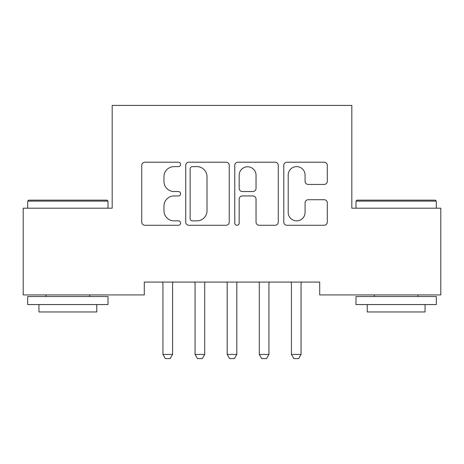 <?xml version="1.0" encoding="UTF-8"?>
<svg xmlns="http://www.w3.org/2000/svg" width="464" height="464" viewBox="0 0 464 464"><rect width="100%" height="100%" fill="white"/><g stroke="black" fill="none" stroke-linecap="round" stroke-linejoin="round"><path stroke-width="0.7" d="M180.606 164.418A2.21 2.21 0 0 0 178.396 162.209L144.896 162.209A3.155 3.155 0 0 0 141.74 165.364L141.74 222.117A3.155 3.155 0 0 0 144.896 225.272L178.396 225.272A2.21 2.21 0 0 0 180.606 223.068A2.21 2.21 0 0 0 178.396 220.858L174.064 220.858A10.092 10.092 0 0 1 163.972 210.766L163.972 206.039A10.092 10.092 0 0 1 174.064 195.947L178.396 195.947A2.21 2.21 0 0 0 180.606 193.743A2.21 2.21 0 0 0 178.396 191.533L174.064 191.533A10.092 10.092 0 0 1 163.972 181.447L163.972 176.714A10.092 10.092 0 0 1 174.064 166.622L178.396 166.622A2.21 2.21 0 0 0 180.606 164.418M324.15 184.44A3.155 3.155 0 0 0 327.3 181.285L327.3 165.364A3.155 3.155 0 0 0 324.15 162.209L286.943 162.209A3.155 3.155 0 0 0 283.788 165.364L283.788 222.117A3.155 3.155 0 0 0 286.943 225.272L324.15 225.272A3.155 3.155 0 0 0 327.3 222.117L327.3 202.884A3.155 3.155 0 0 0 324.15 199.735L308.224 199.735A3.155 3.155 0 0 0 305.074 202.884L305.074 212.425A8.433 8.433 0 0 1 296.641 220.858A8.433 8.433 0 0 1 288.202 212.425L288.202 175.061A8.433 8.433 0 0 1 296.641 166.622A8.433 8.433 0 0 1 305.074 175.061L305.074 181.285A3.155 3.155 0 0 0 308.224 184.44L324.15 184.44M319.696 282.077L144.304 282.077L144.304 294.93L23.2 294.93L23.2 208.197L112.184 208.197L112.184 105.403L351.816 105.403L351.816 208.197L440.8 208.197L440.8 294.93L319.696 294.93L319.696 282.077M229.239 165.364A3.155 3.155 0 0 0 226.09 162.209L188.883 162.209A3.155 3.155 0 0 0 185.728 165.364L185.728 222.117A3.155 3.155 0 0 0 188.883 225.272L226.09 225.272A3.155 3.155 0 0 0 229.239 222.117L229.239 165.364M237.91 162.209L275.117 162.209A3.155 3.155 0 0 1 278.272 165.364L278.272 222.117A3.155 3.155 0 0 1 275.117 225.272L259.196 225.272A3.155 3.155 0 0 1 256.041 222.117L256.041 199.102A3.155 3.155 0 0 0 252.892 195.947L242.324 195.947A3.155 3.155 0 0 0 239.175 199.102L239.175 223.068A2.21 2.21 0 0 1 236.965 225.272A2.21 2.21 0 0 1 234.761 223.068L234.761 165.364A3.155 3.155 0 0 1 237.91 162.209M192.351 166.622A2.21 2.21 0 0 0 190.141 168.832L190.141 218.648A2.21 2.21 0 0 0 192.351 220.858L196.922 220.858A10.092 10.092 0 0 0 207.014 210.766L207.014 176.714A10.092 10.092 0 0 0 196.922 166.622L192.351 166.622M256.041 175.218A8.433 8.433 0 0 0 247.608 166.785A8.433 8.433 0 0 0 239.175 175.218L239.175 188.384A3.155 3.155 0 0 0 242.324 191.533L252.892 191.533A3.155 3.155 0 0 0 256.041 188.384L256.041 175.218M162.783 282.779A3.213 3.213 -179.1 0 1 162.934 283.748A3.213 3.213 179.4 0 0 162.783 282.779L162.562 282.077M172.944 282.077L172.724 282.779A3.213 3.213 179.4 0 0 172.573 283.748L172.573 354.421L170.16 358.597L165.346 358.597L162.934 354.421L162.934 283.748M162.934 354.421L172.573 354.421M194.909 282.779A3.213 3.213 -179.1 0 1 195.06 283.748A3.213 3.213 179.4 0 0 194.909 282.779L194.689 282.077M227.029 282.779A3.213 3.213 -179.1 0 1 227.18 283.748A3.213 3.213 179.4 0 0 227.029 282.779L226.809 282.077M205.071 282.077L204.844 282.779A3.213 3.213 179.4 0 0 204.694 283.748L204.694 354.421L202.287 358.597L197.467 358.597L195.06 354.421L195.06 283.748M195.06 354.421L204.694 354.421M237.191 282.077L236.971 282.779A3.213 3.213 179.4 0 0 236.82 283.748L236.82 354.421L234.407 358.597L229.593 358.597L227.18 354.421L227.18 283.748M227.18 354.421L236.82 354.421M27.695 201.132L28.664 200.164L107.039 200.164L108.008 201.132L27.695 201.132L27.695 208.197M108.008 304.564L27.695 304.564L27.695 296.537L108.008 296.537L108.008 304.564M96.761 304.564L96.761 311.953L38.941 311.953L38.941 304.564M355.992 201.132L356.961 200.164L435.336 200.164L436.305 201.132L355.992 201.132L355.992 208.197M436.305 304.564L355.992 304.564L355.992 296.537L436.305 296.537L436.305 304.564M425.059 304.564L425.059 311.953L367.239 311.953L367.239 304.564M259.156 282.779A3.213 3.213 -179.1 0 1 259.306 283.748A3.213 3.213 179.4 0 0 259.156 282.779L258.929 282.077M291.276 282.779A3.213 3.213 -179.1 0 1 291.427 283.748A3.213 3.213 179.4 0 0 291.276 282.779L291.056 282.077M269.311 282.077L269.091 282.779A3.213 3.213 179.4 0 0 268.94 283.748L268.94 354.421L266.533 358.597L261.713 358.597L259.306 354.421L259.306 283.748M259.306 354.421L268.94 354.421M301.438 282.077L301.217 282.779A3.213 3.213 179.4 0 0 301.066 283.748L301.066 354.421L298.654 358.597L293.84 358.597L291.427 354.421L291.427 283.748M291.427 354.421L301.066 354.421M108.008 208.197L108.008 201.132M89.697 296.537L89.697 294.93M46.006 296.537L46.006 294.93M436.305 208.197L436.305 201.132M417.994 296.537L417.994 294.93M374.303 296.537L374.303 294.93"/></g></svg>

